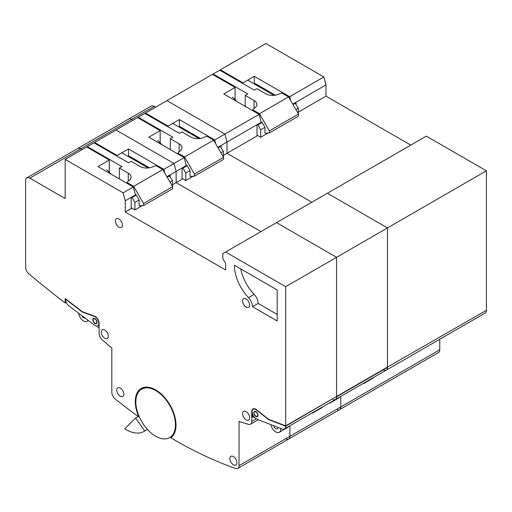 <?xml version="1.0" encoding="UTF-8"?>
<svg xmlns="http://www.w3.org/2000/svg" width="512" height="512" viewBox="0 0 512 512"><rect width="100%" height="100%" fill="white"/><g stroke="black" fill="none" stroke-linecap="round" stroke-linejoin="round"><path stroke-width="0.77" d="M286.496 439.117A5.997 3.462 -120 0 0 288.685 439.034A5.997 3.462 -120 0 0 289.926 436.288L289.926 425.76L289.926 436.288A5.997 3.462 60 0 1 288.685 439.034L237.798 468.416A5.997 3.462 -120 0 0 239.04 465.67L239.04 421.44A519.738 300.07 -120 0 0 248.544 424.346A5.997 3.462 -120 0 0 250.515 424.198A5.997 3.462 -120 0 0 251.757 421.453L251.757 411.616A5.869 3.386 -120 0 1 252.973 408.928A5.869 3.386 -120 0 1 255.91 409.222L268.595 419.27L285.683 425.85L285.683 286.694L225.613 252.013L222.784 253.645L222.784 258.541L225.613 263.437L225.613 269.965L125.254 212.026L125.254 200.8L123.13 192.845L65.178 159.386L65.178 198.56L29.843 178.157A5.997 3.462 -120 0 0 26.842 177.862A5.997 3.462 -120 0 0 25.6 180.608L25.6 267.213A5.997 3.462 -120 0 0 28.915 273.901A947.52 547.053 -120 0 0 65.178 303.021L65.178 298.541L82.266 311.693L94.95 316.294A5.869 3.386 60 0 1 99.104 323.482L99.104 333.318A5.997 3.462 -120 0 0 102.317 339.923A519.738 300.07 -120 0 0 111.821 347.994L111.821 392.224A5.997 3.462 -120 0 0 115.251 399.008A443.776 256.218 -120 0 0 138.803 416.851A28.787 16.621 -120 0 1 141.248 388.442A28.787 16.621 -120 0 1 169.619 404.352A28.787 16.621 -120 0 1 170.835 437.779A443.776 256.218 -120 0 0 175.43 440.474A443.776 256.218 -120 0 0 235.61 468.493A5.997 3.462 -120 0 0 237.798 468.416M387.11 367.29L486.4 310.298L486.4 170.816L387.456 227.936L387.456 367.091L336.57 396.467L336.57 257.318L276.493 222.637L225.613 252.013M184.192 157.594L174.016 163.469L116.064 130.01L137.549 117.606L160.166 130.662L148.851 137.19L184.192 157.594L186.31 165.542L182.08 167.987L182.08 179.219L176.134 182.65L260.947 231.61L176.134 182.65L176.134 171.418L174.016 163.469L116.064 130.01L94.579 142.413L94.579 143.174M155.642 107.162L154.227 106.342L131.61 119.398L133.024 120.218L131.61 119.398A5.997 3.462 -120 0 0 128.614 119.104A5.997 3.462 60 0 1 131.61 119.398L80.723 148.781L82.138 149.594L80.723 148.781A5.997 3.462 -120 0 0 77.728 148.48A5.997 3.462 60 0 1 80.723 148.781L29.843 178.157M259.104 114.342L224.902 134.093L166.95 100.634L212.467 74.355L235.078 87.411L223.77 93.939L259.104 114.342L261.229 122.291L256.992 124.736L256.992 135.968L227.021 153.267L311.834 202.234L227.021 153.267L227.021 142.042L224.902 134.093L166.95 100.634L145.466 113.037L145.466 113.798M333.024 399.584A5.997 3.462 -120 0 0 335.328 399.546A5.997 3.462 -120 0 0 336.57 396.8L387.456 367.424L387.456 227.936L327.379 193.254L276.493 222.637L336.57 257.318L285.683 286.694M239.04 465.67L340.813 406.912L340.813 396.378L340.813 406.912A5.997 3.462 60 0 1 339.565 409.658A5.997 3.462 -120 0 0 340.813 406.912L439.757 349.786L439.757 339.258M387.456 367.424A5.997 3.462 60 0 1 386.214 370.17A5.997 3.462 -120 0 0 387.456 367.424M486.4 170.816L426.323 136.128L327.379 193.254L387.456 227.936L336.57 257.318L336.57 396.467L285.683 425.85M365.018 382.406A6.995 4.038 60 0 1 364.096 383.341L372.576 378.445A6.995 4.038 -120 0 0 373.498 377.51M364.096 383.341A6.995 4.038 60 0 1 362.829 383.667M331.091 401.99A6.995 4.038 60 0 1 330.176 402.925L338.656 398.029A6.995 4.038 -120 0 0 339.571 397.094M330.176 402.925A6.995 4.038 60 0 1 328.902 403.258M336.224 396.666L336.57 396.8A5.997 3.462 60 0 1 335.328 399.546L284.442 428.922A5.997 3.462 -120 0 0 285.683 426.176L336.224 396.666M215.731 143.757L214.72 139.968L179.386 119.565L168.083 126.093L145.466 113.037M256.992 124.736L217.811 147.36M223.379 155.373L227.021 153.267L227.021 142.042L224.902 134.093L214.72 139.968M221.082 147.354L221.082 145.472M182.08 167.987L176.134 171.418L174.016 163.469L163.84 169.344L128.499 148.941L117.197 155.469L94.579 142.413M200.416 138.432L179.386 126.291L179.386 119.565M160.166 142.912L160.166 130.662M168.083 126.854L168.083 126.093M183.629 129.683L183.629 128.742M94.95 318.963A2.598 1.498 60 0 1 96.653 321.254A2.598 1.498 60 0 1 96.25 323.334A2.598 1.498 60 0 1 94.95 323.206A2.598 1.498 60 0 1 93.254 320.915A2.598 1.498 60 0 1 93.651 318.835A2.598 1.498 60 0 1 94.95 318.963M97.011 322.854A2.598 1.498 60 0 1 96.819 323.008L96.25 323.334M94.95 323.533A3.002 1.728 60 0 1 92.992 320.89A3.002 1.728 60 0 1 93.453 318.49A3.002 1.728 60 0 1 94.95 318.637A3.002 1.728 60 0 1 96.909 321.28A3.002 1.728 60 0 1 96.454 323.68A3.002 1.728 60 0 1 94.95 323.533M93.459 318.982A3.002 1.728 60 0 1 93.766 318.368M255.91 416.134A2.598 1.498 -120 0 0 257.21 416.262A2.598 1.498 -120 0 0 257.606 414.176A2.598 1.498 -120 0 0 255.91 411.891A2.598 1.498 -120 0 0 254.611 411.757A2.598 1.498 -120 0 0 254.208 413.843A2.598 1.498 -120 0 0 255.91 416.134M257.21 416.262L257.773 415.936A2.598 1.498 -120 0 0 257.965 415.782M255.91 411.565A3.002 1.728 -120 0 0 254.406 411.411A3.002 1.728 -120 0 0 253.952 413.818A3.002 1.728 -120 0 0 255.91 416.461A3.002 1.728 -120 0 0 257.408 416.608A3.002 1.728 -120 0 0 257.869 414.202A3.002 1.728 -120 0 0 255.91 411.565M254.72 411.296A3.002 1.728 -120 0 0 254.413 411.91M233.382 456.602A4.998 2.886 -120 0 0 230.886 456.352A4.998 2.886 -120 0 0 230.118 460.358A4.998 2.886 -120 0 0 233.382 464.762A4.998 2.886 -120 0 0 235.885 465.011A4.998 2.886 -120 0 0 236.646 461.005A4.998 2.886 -120 0 0 233.382 456.602M120.307 388.051A4.998 2.886 -120 0 0 117.805 387.802A4.998 2.886 -120 0 0 117.037 391.808A4.998 2.886 -120 0 0 120.307 396.211A4.998 2.886 -120 0 0 122.803 396.461A4.998 2.886 -120 0 0 123.571 392.454A4.998 2.886 -120 0 0 120.307 388.051M104.755 330.042A4.998 2.886 -120 0 0 102.259 329.792A4.998 2.886 -120 0 0 101.491 333.798A4.998 2.886 -120 0 0 104.755 338.202A4.998 2.886 -120 0 0 107.258 338.451A4.998 2.886 -120 0 0 108.019 334.445A4.998 2.886 -120 0 0 104.755 330.042M246.106 298.938A4.998 2.886 -120 0 0 243.61 298.688A4.998 2.886 -120 0 0 242.842 302.694A4.998 2.886 -120 0 0 246.106 307.098A4.998 2.886 -120 0 0 248.602 307.347A4.998 2.886 -120 0 0 249.37 303.341A4.998 2.886 -120 0 0 246.106 298.938M118.893 218.963A4.998 2.886 -120 0 0 116.39 218.714A4.998 2.886 -120 0 0 115.629 222.72A4.998 2.886 -120 0 0 118.893 227.123A4.998 2.886 -120 0 0 121.389 227.373A4.998 2.886 -120 0 0 122.157 223.366A4.998 2.886 -120 0 0 118.893 218.963M246.106 411.648A4.998 2.886 -120 0 0 243.61 411.398A4.998 2.886 -120 0 0 242.842 415.405A4.998 2.886 -120 0 0 246.106 419.808A4.998 2.886 -120 0 0 248.602 420.058A4.998 2.886 -120 0 0 249.37 416.051A4.998 2.886 -120 0 0 246.106 411.648M175.994 424.787A27.987 16.16 60 0 1 170.643 437.005A443.776 256.218 -120 0 0 171.322 437.408M155.642 436.218A27.987 16.16 -120 0 0 169.632 437.606A27.987 16.16 -120 0 0 173.926 415.181A27.987 16.16 -120 0 0 155.642 390.515A27.987 16.16 -120 0 0 141.651 389.133A27.987 16.16 -120 0 0 137.357 411.558A27.987 16.16 -120 0 0 155.642 436.218M84.627 317.99A3.002 1.728 60 0 1 83.552 317.709A3.002 1.728 60 0 1 81.946 315.923M87.898 320.506A6.995 4.038 60 0 1 87.053 321.318A6.995 4.038 60 0 1 83.552 320.973A6.995 4.038 60 0 1 78.675 313.414M277.907 427.334A3.002 1.728 60 0 1 277.286 428.845A3.002 1.728 60 0 1 275.789 428.698A3.002 1.728 60 0 1 273.747 425.734M280.736 428.422L280.736 429.101A6.995 4.038 60 0 1 279.29 432.307A6.995 4.038 60 0 1 275.789 431.962A6.995 4.038 60 0 1 270.95 424.659M234.368 265.229A31.981 18.464 -120 0 0 248.493 297.587A8.998 5.19 60 0 1 252.467 306.688L277.203 320.973L277.203 289.958L234.368 265.229M172.493 184.749L176.134 182.65L176.134 171.418L166.925 176.736M69.005 305.965L94.95 325.523A5.44 3.142 -120 0 0 97.67 325.792A5.44 3.142 -120 0 0 98.49 321.376A5.44 3.142 -120 0 0 94.854 316.589L82.266 312.026L65.459 299.091A5.997 3.462 -120 0 0 69.005 305.965M96.71 323.469A3.002 1.728 60 0 1 96.026 323.424M97.67 325.792L98.24 325.466A5.44 3.142 -120 0 0 99.104 324.435M99.104 327.994L96.576 326.048M254.662 408.723A5.44 3.142 60 0 0 253.754 408.973L253.19 409.299A5.44 3.142 60 0 0 252.358 413.658A5.44 3.142 60 0 0 255.91 418.451L258.074 419.699L282.138 428.966A5.997 3.462 -120 0 0 284.442 428.922M253.274 408.787A5.869 3.386 -120 0 0 252.518 409.965M252.326 413.549L252.326 416.941L254.803 417.626M109.28 172.288L109.28 160.038L86.662 146.982L65.178 159.386M314.131 411.782A6.995 4.038 60 0 1 313.21 412.723L321.69 407.821A6.995 4.038 -120 0 0 322.611 406.886M313.21 412.723A6.995 4.038 60 0 1 311.942 413.05M279.29 432.307L287.77 427.411A6.995 4.038 -120 0 0 288.685 426.47M253.19 409.299A5.44 3.142 60 0 1 256.006 409.626L268.595 419.603L285.683 426.176M164.851 173.139L163.84 169.344M170.195 176.73L170.195 174.848M109.28 160.038L97.971 166.573L133.306 186.976L123.13 192.845M141.651 389.133L142.214 388.806A27.987 16.16 60 0 1 155.93 390.029M139.213 416.621L138.803 416.851M133.306 186.976L135.424 194.925L125.254 200.8M131.194 197.37L131.194 208.595L125.254 212.026M141.536 388.282A28.787 16.621 -120 0 0 135.853 401.619M135.622 417.99L124.742 428.813A35.981 20.774 -120 0 0 144.064 431.405A35.981 20.774 -120 0 0 144.736 430.982L135.622 417.99L138.266 416.467M144.736 430.982L147.437 429.427M149.53 167.814L128.499 155.674L128.499 148.941M117.197 156.23L117.197 155.469M132.742 159.059L132.742 158.118M240.742 268.909A31.981 18.464 -120 0 0 254.15 294.323A8.998 5.19 60 0 1 258.118 303.424L277.203 314.445M258.118 303.424L252.467 306.688M66.253 302.4L65.178 303.021M268.941 419.405L268.595 419.603M256.979 416.352A3.002 1.728 -120 0 0 257.664 416.397M255.405 411.341A2.598 1.498 -120 0 0 255.174 411.43L254.611 411.757M252.326 414.656L252.608 416.781M82.618 311.821L82.266 312.026M93.651 318.835L94.221 318.509A2.598 1.498 60 0 1 94.451 318.413M439.757 349.786A5.997 3.462 60 0 1 438.515 352.531L288.685 439.034M410.778 145.107L325.971 96.141L325.971 84.915L323.846 76.966L265.894 43.507L220.378 69.786L220.378 70.547M486.4 310.298A5.997 3.462 60 0 1 485.158 313.043L335.328 399.546M290.65 100.506L289.638 96.717L254.304 76.314L242.995 82.842L220.378 69.786M325.971 84.915L292.73 104.109M323.846 76.966L289.638 96.717M296 104.102L296 102.221M325.971 96.141L298.298 112.122M383.91 370.208A5.997 3.462 -120 0 0 386.214 370.17M337.382 409.734A5.997 3.462 -120 0 0 339.565 409.658M275.334 95.181L254.304 83.04L254.304 76.314M235.078 99.661L235.078 87.411M242.995 83.603L242.995 82.842M258.541 86.432L258.541 85.491M26.842 177.862L151.232 106.048A5.997 3.462 60 0 1 154.227 106.342M252.838 110.726L252.838 109.901A10.758 6.214 180 0 1 254.803 107.904A9.606 5.549 0 0 0 256.87 104.467A9.606 5.549 0 0 0 254.061 100.544L245.21 95.437L247.757 93.965L213.126 73.971L219.718 70.163L254.349 90.157L256.896 88.691L265.741 93.798A9.606 5.549 0 0 0 278.496 94.227A10.758 6.214 180 0 1 281.952 93.094L288.576 96.922L298.47 114.054L269.363 130.867L259.469 113.728L252.838 109.901M269.363 130.867L269.363 132.934L264.941 133.21L264.941 127.334L260.704 129.786L260.704 137.293L256.992 135.149M260.704 129.786L257.875 124.89L262.112 122.438L261.114 121.856M262.112 122.438L264.941 127.334M269.363 132.934L298.47 116.128L298.47 114.054M257.306 124.557L257.875 124.89M245.21 106.317L245.21 95.437M213.126 74.733L213.126 73.971M294.899 102.854L298.298 108.077L295.84 109.498M298.298 113.747L298.298 108.077M260.704 137.293L268.115 133.011M259.469 113.728L288.576 96.922M293.011 104.602L295.469 103.181M177.926 153.978L177.926 153.152A10.758 6.214 180 0 1 179.885 151.155A9.606 5.549 0 0 0 181.958 147.718A9.606 5.549 0 0 0 179.142 143.795L170.298 138.688L172.838 137.216L138.208 117.222L144.806 113.414L179.437 133.408L181.978 131.942L190.829 137.05A9.606 5.549 0 0 0 203.584 137.478A10.758 6.214 180 0 1 207.034 136.346L213.664 140.173L223.558 157.312L194.445 174.118L184.55 156.979L177.926 153.152M194.445 174.118L194.445 176.186L190.029 176.461L190.029 170.586L185.786 173.037L185.786 180.544L182.08 178.4M185.786 173.037L182.957 168.141L187.2 165.69L186.195 165.114M187.2 165.69L190.029 170.586M194.445 176.186L223.558 159.379L223.558 157.312M182.387 167.808L182.957 168.141M170.298 149.574L170.298 138.688M138.208 117.984L138.208 117.222M219.981 146.106L223.379 151.328L220.922 152.749M223.379 156.998L223.379 151.328M185.786 180.544L193.197 176.262M184.55 156.979L213.664 140.173M218.099 147.853L220.55 146.432M127.04 183.354L127.04 182.534A10.758 6.214 180 0 1 128.998 180.538A9.606 5.549 0 0 0 131.072 177.094A9.606 5.549 0 0 0 128.256 173.171L119.411 168.064L121.952 166.598L87.322 146.605L93.92 142.797L128.55 162.79L131.091 161.318L139.942 166.426A9.606 5.549 0 0 0 152.698 166.854A10.758 6.214 180 0 1 156.147 165.722L162.778 169.549L172.672 186.688L143.558 203.494L133.664 186.355L127.04 182.534M143.558 203.494L143.558 205.568L139.142 205.843L139.142 199.968L134.899 202.413L134.899 209.92L131.194 207.782M134.899 202.413L132.07 197.517L136.314 195.072L135.309 194.49M136.314 195.072L139.142 199.968M143.558 205.568L172.672 188.755L172.672 186.688M131.501 197.19L132.07 197.517M119.411 178.95L119.411 168.064M87.322 147.366L87.322 146.605M169.094 175.482L172.493 180.71L170.042 182.125M172.493 186.381L172.493 180.71M134.899 209.92L142.31 205.645M133.664 186.355L162.778 169.549M167.213 177.229L169.664 175.814M148.205 167.987L121.856 152.781M106.688 169.696L111.2 174.214M274.003 95.36L247.661 80.147M232.486 97.069L237.005 101.581M199.091 138.611L172.742 123.398M157.574 140.32L162.086 144.832M281.44 428.698L280.736 429.101M251.757 421.453L256.435 418.752M252.077 411.43L251.757 411.616M254.15 294.323L248.493 297.587M254.061 108.474L254.061 100.544M179.142 151.725L179.142 143.795M128.256 181.107L128.256 173.171M170.656 437.011L169.632 437.606M88.134 320.691L87.053 321.318M258.214 419.757L250.515 424.198M144.064 431.405L147.456 429.446"/></g></svg>
